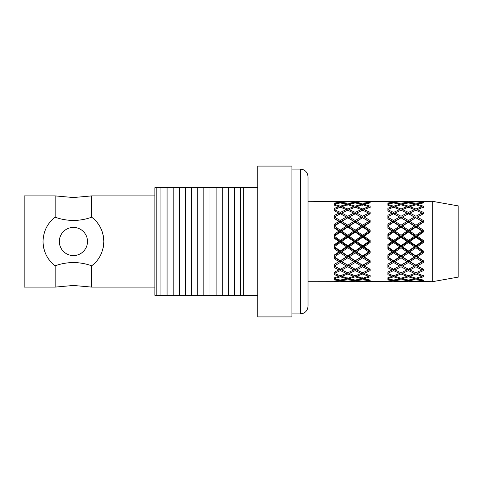 <?xml version="1.0" encoding="UTF-8"?>
<svg xmlns="http://www.w3.org/2000/svg" width="483" height="483" viewBox="0 0 483 483"><rect width="100%" height="100%" fill="white"/><g stroke="black" fill="none" stroke-linecap="round" stroke-linejoin="round"><path stroke-width="0.72" d="M91.655 217.229C85.72 219.324 79.641 220.405 73.416 220.471C67.119 220.393 61.039 219.306 55.183 217.229L55.183 195.905L73.416 197.541L91.655 195.905L91.716 217.229C99.365 223.043 103.398 231.134 103.815 241.5A30.399 30.399 0 0 0 91.716 217.229M55.183 287.095L55.183 265.771C61.112 263.676 67.191 262.595 73.416 262.529C79.689 262.607 85.769 263.688 91.655 265.771L91.655 287.095L73.416 285.459L55.183 287.095L24.15 287.095L24.15 195.905L55.183 195.905M291.937 313.896L300.366 313.896L300.366 169.104C304.978 169.515 307.532 172.069 308.027 176.766L308.027 241.5L308.027 201.278L346.389 201.622L340.322 202.407L334.641 201.659L334.641 201.979L338.915 202.649L334.641 203.542L336.796 203.065M432.237 201.278L432.237 281.722L458.85 276.988L458.85 206.012L432.237 201.278L417.33 201.622L423.362 202.407L423.362 202.92L423.362 202.407M291.937 241.5L291.937 166.086L257.753 166.086L257.753 316.914L291.937 316.914L291.937 241.5M87.495 241.5A14.079 14.079 0 0 1 73.416 255.579A14.079 14.079 0 0 1 59.343 241.5A14.079 14.079 0 0 1 73.416 227.421A14.079 14.079 0 0 1 87.495 241.5A14.079 14.079 0 0 1 73.416 255.579A14.079 14.079 0 0 1 59.343 241.5A14.079 14.079 0 0 1 73.416 227.421A14.079 14.079 0 0 1 87.495 241.5M55.183 265.771L55.122 265.771C47.455 259.92 43.422 251.83 43.023 241.5C43.422 231.17 47.455 223.08 55.122 217.229L55.183 217.229M160.942 295.306L160.942 187.694L156.8 187.694L156.8 295.306L167.07 295.306L167.07 187.694L160.942 187.694M257.753 295.306L243.674 295.306L243.674 187.694L167.07 187.694M243.674 295.306L240.625 295.306L240.625 187.694M240.625 295.306L234.496 295.306L234.496 187.694M234.496 295.306L228.368 295.306L228.368 187.694M228.368 295.306L222.24 295.306L222.24 187.694M222.24 295.306L216.106 295.306L216.106 187.694M216.106 295.306L209.978 295.306L209.978 187.694M209.978 295.306L203.85 295.306L203.85 187.694M203.85 295.306L197.722 295.306L197.722 187.694M197.722 295.306L191.588 295.306L191.588 187.694M191.588 295.306L185.46 295.306L185.46 187.694M185.46 295.306L179.332 295.306L179.332 187.694M179.332 295.306L173.204 295.306L173.204 187.694M173.204 295.306L167.07 295.306M421.967 241.5L415.917 245.762L409.856 241.5L415.917 237.238L421.967 241.5L423.362 241.5L423.362 240.504L417.33 236.247L423.362 232.051L423.362 230.131L417.33 226.11L423.362 222.258L423.362 220.538L417.33 217.018L423.362 213.77L423.362 212.369L417.33 209.592L423.362 207.177L423.362 206.181L417.33 204.339L423.362 202.92M407.048 241.5L401.029 245.762L394.967 241.5L401.029 237.238L407.048 241.5L408.449 241.5L393.554 251.649L394.967 251.909L401.029 247.731L407.048 251.909L401.029 255.972L394.967 251.909M368.734 241.5L362.685 245.762L356.623 241.5L362.685 237.238L368.734 241.5L370.129 241.5L370.129 240.504L364.097 236.247L370.129 232.051L370.129 230.131L364.097 226.11L370.129 222.258L370.129 220.538L364.097 217.018L370.129 213.77L370.129 212.369L364.097 209.592L370.129 207.177L370.129 206.181L364.097 204.339L370.129 202.92L370.129 202.407L364.097 201.622L392.601 201.314M353.816 241.5L347.796 245.762L341.735 241.5L347.796 237.238L353.816 241.5L355.216 241.5L340.322 251.649L341.735 251.909L347.796 247.731L353.816 251.909L347.796 255.972L341.735 251.909M387.873 201.592L393.554 201.29L399.622 201.622L393.554 202.407L387.873 201.659L387.873 201.979L392.148 202.649L387.873 203.542L387.873 204.249L393.554 202.92L399.622 204.339L393.554 206.181L387.873 204.436L387.873 205.257L392.148 206.67L387.873 208.282L387.873 209.441L393.554 207.177L399.622 209.592L393.554 212.369L387.873 209.743L387.873 210.999L392.148 213.063L387.873 215.279L387.873 216.819L393.554 213.77L399.622 217.018L393.554 220.538L387.873 217.211L387.873 218.829L392.148 221.389L387.873 224.07L387.873 225.881L393.554 222.258L399.622 226.11L393.554 230.131L387.873 226.34L387.873 228.199L392.148 231.091L387.873 234.044L387.873 236.006L393.554 232.051L399.622 236.247L393.554 240.504L387.873 236.495L387.873 238.475L392.148 241.5L387.873 244.525L387.873 246.505L393.554 242.496L399.622 246.753L393.554 250.949L387.873 246.994L387.873 248.956L392.148 251.909L387.873 254.801L387.873 256.66L393.554 252.869L399.622 256.89L393.554 260.742L387.873 257.119L387.873 258.93L392.148 261.611L387.873 264.171L387.873 265.789L393.554 262.462L399.622 265.982L393.554 269.23L387.873 266.181L387.873 267.721L392.148 269.937L387.873 272.001L387.873 273.257L393.554 270.631L399.622 273.408L393.554 275.823L387.873 273.559L387.873 274.718L392.148 276.33L387.873 277.743L387.873 278.564L393.554 276.819L399.622 278.661L393.554 280.08L387.873 278.751L387.873 279.458L392.148 280.351L387.873 281.021L387.873 281.341L393.554 280.593L399.622 281.378L393.554 281.71L407.048 281.722L394.967 281.722M408.449 201.29L414.511 201.622L408.449 202.407L402.436 201.622L408.449 201.29L393.554 201.29M387.873 204.249L387.873 203.542L390.029 203.065M334.641 204.249L334.641 203.542L334.641 204.249L340.322 202.92L346.389 204.339L340.322 206.181L334.641 204.436L334.641 205.257L338.915 206.67L334.641 208.282L334.641 209.441L340.322 207.177L346.389 209.592L340.322 212.369L334.641 209.743L334.641 210.999L338.915 213.063L334.641 215.279L334.641 216.819L340.322 213.77L346.389 217.018L340.322 220.538L334.641 217.211L334.641 218.829L338.915 221.389L334.641 224.07L334.641 225.881L340.322 222.258L346.389 226.11L340.322 230.131L334.641 226.34L334.641 228.199L338.915 231.091L334.641 234.044L334.641 236.006L340.322 232.051L346.389 236.247L340.322 240.504L334.641 236.495L334.641 238.475L338.915 241.5L334.641 244.525L334.641 246.505L340.322 242.496L346.389 246.753L340.322 250.949L334.641 246.994L334.641 248.956L338.915 251.909L334.641 254.801L334.641 256.66L340.322 252.869L346.389 256.89L340.322 260.742L334.641 257.119L334.641 258.93L338.915 261.611L334.641 264.171L334.641 265.789L340.322 262.462L346.389 265.982L340.322 269.23L334.641 266.181L334.641 267.721L338.915 269.937L334.641 272.001L334.641 273.257L340.322 270.631L346.389 273.408L340.322 275.823L334.641 273.559L334.641 274.718L338.915 276.33L334.641 277.743L334.641 278.564L340.322 276.819L346.389 278.661L340.322 280.08L334.641 278.751L334.641 279.458L338.915 280.351L334.641 281.021L334.641 281.341L340.322 280.593L346.389 281.378L340.322 281.71L353.816 281.722L341.735 281.722M334.641 201.592L347.796 201.508L353.816 202.649L347.796 203.971L341.735 202.649L347.796 201.767M340.322 281.71L337.865 281.71M338.981 281.674L308.027 281.722L308.027 241.5L308.027 306.234C307.532 310.931 304.978 313.485 300.366 313.896M393.554 281.71L391.097 281.71M392.208 281.674L364.097 281.378L370.129 280.593L370.129 280.08L364.097 278.661L370.129 276.819L370.129 275.823L364.097 273.408L370.129 270.631L370.129 269.23L364.097 265.982L370.129 262.462L370.129 260.742L364.097 256.89L370.129 252.869L370.129 250.949L364.097 246.753L370.129 242.496L370.129 241.5L347.796 256.509L334.641 264.171M347.796 266.767L353.816 269.937L347.796 272.792L341.735 269.937L347.796 266.767L347.796 265.372L340.322 269.23L341.735 269.937M355.216 270.631L361.278 273.408L355.216 275.823L349.203 273.408L355.216 270.631L355.216 269.23L349.203 265.982L355.216 262.462L361.278 265.982L355.216 269.23L356.623 269.937L362.685 266.767L368.734 269.937L362.685 272.792L356.623 269.937M362.685 274.006L368.734 276.33L362.685 278.268L356.623 276.33L362.685 274.006L362.685 272.611L364.097 273.408M347.796 265.191L341.735 261.611L347.796 257.801L353.816 261.611L347.796 265.191L349.203 265.982M347.796 274.006L353.816 276.33L347.796 278.268L341.735 276.33L347.796 274.006L347.796 272.611L349.203 273.408M355.216 276.819L361.278 278.661L355.216 280.08L349.203 278.661L355.216 276.819L355.216 275.461L356.623 276.33M362.685 279.029L368.734 280.351L362.685 281.233L356.623 280.351L362.685 279.029L362.685 277.731M355.216 252.869L361.278 256.89L355.216 260.742L349.203 256.89L355.216 252.869L355.216 251.649L356.623 251.909L362.685 247.731L368.734 251.909L362.685 255.972L356.623 251.909M362.685 257.801L368.734 261.611L362.685 265.191L356.623 261.611L362.685 257.801L362.685 256.509L346.389 265.982M355.216 250.949L349.203 246.753L355.216 242.496L361.278 246.753L355.216 250.949L355.216 251.649L353.816 251.909M347.796 279.029L353.816 280.351L347.796 281.233L341.735 280.351L347.796 279.029L347.796 277.731M355.216 280.593L361.278 281.378L355.216 281.71L349.203 281.378L355.216 280.593L355.216 280.08M362.685 281.492L368.734 281.722L356.623 281.722L362.685 281.233M347.796 210.208L353.816 213.063L347.796 216.233L341.735 213.063L347.796 210.208M355.216 212.369L349.203 209.592L355.216 207.177L361.278 209.592L355.216 212.369L355.216 213.77L361.278 217.018L355.216 220.538L349.203 217.018L355.216 213.77L340.322 221.89L340.322 220.538M362.685 217.809L368.734 221.389L362.685 225.199L356.623 221.389L362.685 217.628L347.796 226.491L347.796 225.199L341.735 221.389L347.796 217.809L353.816 221.389L347.796 225.199M362.685 216.233L356.623 213.063L362.685 210.208L368.734 213.063L362.685 216.233L362.685 217.628L361.278 217.018M347.796 208.994L341.735 206.67L347.796 204.732L353.816 206.67L347.796 208.994L347.796 210.389L349.203 209.592M355.216 222.258L361.278 226.11L355.216 230.131L349.203 226.11L355.216 222.258L355.216 221.89L353.816 221.389M362.685 227.028L368.734 231.091L362.685 235.269L356.623 231.091L362.685 227.028L362.685 226.491L355.216 231.351L355.216 230.131M355.216 201.29L361.278 201.622L355.216 202.407L349.203 201.622L355.216 201.29L347.796 201.508M362.685 201.767L368.734 202.649L362.685 203.971L356.623 202.649L362.685 201.508L356.563 201.326M368.795 201.326L362.685 201.508M362.685 208.994L356.623 206.67L362.685 204.732L368.734 206.67L362.685 208.994L362.685 210.389L361.278 209.592M355.216 206.181L349.203 204.339L355.216 202.92L361.278 204.339L355.216 206.181L355.216 207.539L356.623 206.67M355.216 240.504L349.203 236.247L355.216 232.051L361.278 236.247L355.216 240.504L355.216 241.5L356.623 241.5M347.796 235.269L341.735 231.091L347.796 227.028L353.816 231.091L347.796 235.269L347.796 236.38L334.641 245.412L334.641 244.525M355.216 220.538L355.216 221.89L356.623 221.389M368.734 213.063L370.129 213.77L364.097 217.018M349.203 226.11L347.796 226.491L334.641 235.185L334.641 234.044M362.685 225.199L362.685 226.491L370.129 221.89L353.816 213.063M347.796 216.233L347.796 217.628L346.389 217.018M370.129 207.539L368.734 206.67M347.796 217.809L349.203 217.018M355.216 213.77L356.623 213.063M341.735 221.389L340.322 221.89L340.322 222.258M362.685 210.389L364.097 209.592M368.734 231.091L370.129 231.351L362.685 236.38L362.685 235.269M370.129 221.89L368.734 221.389M370.129 231.351L362.685 226.491L361.278 226.11M356.623 231.091L355.216 231.351L347.796 236.38L349.203 236.247M340.322 212.369L340.322 213.77L347.796 217.628L362.685 226.491L364.097 226.11M340.322 232.051L340.322 231.351L341.735 231.091M334.641 236.006L334.641 235.185M346.389 226.11L347.796 226.491L347.796 227.028M340.322 230.131L340.322 231.351L338.915 231.091M347.796 247.731L347.796 246.62L349.203 246.753M355.216 242.496L355.216 241.5L347.796 236.38L346.389 236.247M340.322 252.869L340.322 251.649L334.641 255.38L334.641 254.801M334.641 256.66L334.641 255.38M361.278 236.247L362.685 236.38L355.216 241.5L362.685 246.62L364.097 246.753M370.129 241.5L362.685 236.38L362.685 237.238M347.796 245.762L347.796 246.62L346.389 246.753M340.322 250.949L340.322 251.649L338.915 251.909M340.322 242.496L340.322 241.5L341.735 241.5M334.641 246.505L334.641 245.418M347.796 237.238L347.796 236.38L334.641 227.62L334.641 226.34M353.816 231.091L355.216 231.351L355.216 232.051M340.322 240.504L340.322 241.5L338.915 241.5M340.322 262.462L340.322 261.11L341.735 261.611M334.641 265.789L334.641 264.4M347.796 257.801L347.796 256.509L349.203 256.89M362.685 247.731L362.685 246.62L361.278 246.753M340.322 260.742L340.322 261.11L338.915 261.611M347.796 255.972L347.796 256.509L346.389 256.89M362.685 245.762L362.685 246.62L370.129 251.649L362.685 256.509L364.097 256.89M334.641 216.819L341.735 213.063M363.264 204.901L364.097 204.339M347.796 210.389L346.389 209.592M355.216 207.539L353.816 206.67M340.322 213.77L338.915 213.063M334.641 216.68L334.641 215.279M369.344 203.083L368.734 202.649M362.685 203.971L362.685 205.269M362.111 204.901L361.278 204.339M340.322 206.181L340.322 207.539L341.735 206.67M356.013 203.083L356.623 202.649M363.735 201.888L364.097 201.622M348.37 204.901L349.203 204.339M340.322 207.539L338.915 206.67M334.641 209.441L334.641 208.282M347.223 204.901L346.389 204.339M361.64 201.888L361.278 201.622M355.216 202.407L355.216 202.92M347.796 203.971L347.796 205.269M354.425 203.083L353.816 202.649M348.841 201.888L349.203 201.622M341.119 203.083L341.735 202.649M339.525 203.083L338.915 202.649M340.322 202.407L340.322 202.92M346.752 201.888L346.389 201.622M348.37 278.099L349.203 278.661M341.119 279.917L341.735 280.351M340.322 280.593L340.322 280.08M334.641 281.341L334.641 281.021M362.685 272.611L361.278 273.408M362.685 266.767L362.685 265.372L370.129 269.23L368.734 269.937M355.216 275.461L353.816 276.33M347.223 278.099L346.389 278.661M339.525 279.917L338.915 280.351M368.734 261.611L370.129 261.11L362.685 265.372L353.816 269.937M340.322 276.819L340.322 275.461L341.735 276.33M362.685 265.191L364.097 265.982M334.641 278.564L334.641 277.743M355.216 262.462L355.216 261.11L362.685 265.372L361.278 265.982M347.796 272.611L346.389 273.408M340.322 275.461L338.915 276.33M363.735 281.112L364.097 281.378M370.129 280.593L370.129 280.08M369.344 279.917L368.734 280.351M361.64 281.112L361.278 281.378M356.013 279.917L356.623 280.351M363.264 278.099L364.097 278.661M348.841 281.112L349.203 281.378M370.129 275.461L368.734 276.33M362.111 278.099L361.278 278.661M346.752 281.112L346.389 281.378M354.425 279.917L353.816 280.351M340.322 270.631L340.322 269.23L338.915 269.937M334.641 273.257L334.641 271.995M355.216 260.742L355.216 261.11L356.623 261.611M334.641 248.956L334.641 247.815L355.216 261.11L353.816 261.611M362.685 255.972L362.685 256.509L361.278 256.89M370.129 251.649L368.734 251.909M364.097 236.247L362.685 236.38L347.796 226.491L334.641 218.6L334.641 217.211M338.915 221.389L340.322 221.89L334.641 225.38L334.641 224.07M432.237 281.722L417.33 281.378L423.362 280.593L423.362 280.08L417.33 278.661L423.362 276.819L423.362 275.823L417.33 273.408L423.362 270.631L423.362 269.23L417.33 265.982L423.362 262.462L423.362 260.742L417.33 256.89L423.362 252.869L423.362 250.949L417.33 246.753L423.362 242.496L423.362 241.5L401.029 256.509L402.436 256.89L408.449 252.869L414.511 256.89L408.449 260.742L402.436 256.89M415.917 281.492L421.967 281.722L409.856 281.722L415.917 281.492L409.856 280.351L415.917 279.029L421.967 280.351L415.917 281.233M408.449 281.71L402.436 281.378L408.449 280.593L414.511 281.378L408.449 281.71M401.029 281.233L394.967 280.351L401.029 279.029L407.048 280.351L401.029 281.492M401.029 201.767L407.048 202.649L401.029 203.971L394.967 202.649L401.029 201.508M408.449 202.92L414.511 204.339L408.449 206.181L402.436 204.339L408.449 202.92L408.449 202.407M415.917 204.732L421.967 206.67L415.917 208.994L409.856 206.67L415.917 204.732M415.917 203.971L409.856 202.649L415.917 201.767L421.967 202.649L415.917 203.971L415.917 205.269M422.027 201.326L409.795 201.326M401.029 210.208L407.048 213.063L401.029 216.233L394.967 213.063L401.029 210.208M408.449 212.369L402.436 209.592L408.449 207.177L414.511 209.592L408.449 212.369L408.449 213.77L414.511 217.018L408.449 220.538L402.436 217.018L408.449 213.77L393.554 221.89L393.554 220.538M415.917 217.809L421.967 221.389L415.917 225.199L409.856 221.389L415.917 217.628L401.029 226.491L401.029 225.199L394.967 221.389L401.029 217.809L407.048 221.389L401.029 225.199M415.917 216.233L409.856 213.063L415.917 210.208L421.967 213.063L415.917 216.233L415.917 217.628L414.511 217.018M401.029 208.994L394.967 206.67L401.029 204.732L407.048 206.67L401.029 208.994L401.029 210.389L402.436 209.592M415.917 257.801L421.967 261.611L415.917 265.191L409.856 261.611L415.917 257.801L415.917 256.509L408.449 261.11L409.856 261.611M415.917 255.972L409.856 251.909L415.917 247.731L421.967 251.909L415.917 255.972L415.917 256.509L417.33 256.89M408.449 250.949L402.436 246.753L408.449 242.496L414.511 246.753L408.449 250.949L408.449 251.649L409.856 251.909M408.449 240.504L402.436 236.247L408.449 232.051L414.511 236.247L408.449 240.504L408.449 241.5L409.856 241.5M401.029 235.269L394.967 231.091L401.029 227.028L407.048 231.091L401.029 235.269L401.029 236.38L387.873 245.412L387.873 244.525M401.029 274.006L407.048 276.33L401.029 278.268L394.967 276.33L401.029 274.006L401.029 272.611L402.436 273.408L408.449 270.631L414.511 273.408L408.449 275.823L402.436 273.408M408.449 276.819L414.511 278.661L408.449 280.08L402.436 278.661L408.449 276.819L408.449 275.461L409.856 276.33L415.917 274.006L421.967 276.33L415.917 278.268L409.856 276.33M401.029 272.792L394.967 269.937L401.029 266.767L407.048 269.937L401.029 272.792M401.029 257.801L407.048 261.611L401.029 265.191L394.967 261.611L401.029 257.801L401.029 256.509L393.554 261.11L394.967 261.611M408.449 262.462L414.511 265.982L408.449 269.23L402.436 265.982L408.449 262.462L408.449 261.11L393.554 269.23L394.967 269.937M415.917 266.767L421.967 269.937L415.917 272.792L409.856 269.937L415.917 266.767L415.917 265.372L408.449 269.23L409.856 269.937M408.449 222.258L414.511 226.11L408.449 230.131L402.436 226.11L408.449 222.258L408.449 221.89L407.048 221.389M415.917 227.028L421.967 231.091L415.917 235.269L409.856 231.091L415.917 227.028L415.917 226.491L408.449 231.351L408.449 230.131M408.449 220.538L408.449 221.89L409.856 221.389M421.967 213.063L423.362 213.77L417.33 217.018M402.436 226.11L401.029 226.491L387.873 235.185L387.873 234.044M421.967 221.389L423.362 221.89L415.917 226.491L414.511 226.11M415.917 225.199L415.917 226.491L417.33 226.11M409.856 231.091L408.449 231.351L401.029 236.38L402.436 236.247M423.362 207.539L421.967 206.67M415.917 208.994L415.917 210.389L414.511 209.592M423.362 221.89L407.048 213.063M401.029 216.233L401.029 217.628L399.622 217.018M401.029 217.809L402.436 217.018M408.449 213.77L409.856 213.063M415.917 210.389L417.33 209.592M394.967 221.389L393.554 221.89L393.554 222.258M421.967 231.091L423.362 231.351L415.917 236.38L415.917 235.269M393.554 232.051L393.554 231.351L394.967 231.091M387.873 236.006L387.873 235.185M399.622 226.11L401.029 226.491L401.029 227.028M393.554 230.131L393.554 231.351L392.148 231.091M393.554 242.496L393.554 241.5L394.967 241.5M387.873 246.505L387.873 245.418M401.029 237.238L401.029 236.38L399.622 236.247M407.048 231.091L408.449 231.351L408.449 232.051M393.554 240.504L393.554 241.5L392.148 241.5M401.029 247.731L401.029 246.62L402.436 246.753M408.449 242.496L408.449 241.5L387.873 227.62L387.873 226.34M414.511 236.247L415.917 236.38L408.449 241.5L415.917 246.62L417.33 246.753M423.362 241.5L415.917 236.38L415.917 237.238M393.554 252.869L393.554 251.649L387.873 255.38L387.873 254.801M387.873 256.66L387.873 255.38M401.029 245.762L401.029 246.62L399.622 246.753M393.554 250.949L393.554 251.649L392.148 251.909M408.449 252.869L408.449 251.649L407.048 251.909M415.917 247.731L415.917 246.62L414.511 246.753M393.554 262.462L393.554 261.11L387.873 264.171M387.873 265.789L387.873 264.4M401.029 255.972L401.029 256.509L399.622 256.89M415.917 245.762L415.917 246.62L423.362 251.649L415.917 256.509L414.511 256.89M393.554 260.742L393.554 261.11L392.148 261.611M401.602 204.901L402.436 204.339M409.246 203.083L409.856 202.649M416.968 201.888L417.33 201.622M393.554 206.181L393.554 207.539L394.967 206.67M407.658 203.083L407.048 202.649M401.029 203.971L401.029 205.269M414.873 201.888L414.511 201.622M393.554 207.539L392.148 206.67M387.873 209.441L387.873 208.282M400.455 204.901L399.622 204.339M394.351 203.083L394.967 202.649M402.073 201.888L402.436 201.622M399.984 201.888L399.622 201.622M393.554 202.407L393.554 202.92M392.757 203.083L392.148 202.649M416.968 281.112L417.33 281.378M423.362 280.593L423.362 280.08M414.873 281.112L414.511 281.378M422.571 279.917L421.967 280.351M393.554 280.593L393.554 280.08M387.873 281.341L387.873 281.021M394.351 279.917L394.967 280.351M401.029 279.029L401.029 277.731M401.602 278.099L402.436 278.661M415.917 274.006L415.917 272.611L417.33 273.408M392.757 279.917L392.148 280.351M400.455 278.099L399.622 278.661M408.449 275.461L407.048 276.33M415.917 272.611L414.511 273.408M421.967 261.611L423.362 261.11L415.917 265.372L423.362 269.23L421.967 269.937M402.073 281.112L402.436 281.378M408.449 280.593L408.449 280.08M415.917 279.029L415.917 277.731M409.246 279.917L409.856 280.351M416.497 278.099L417.33 278.661M399.984 281.112L399.622 281.378M407.658 279.917L407.048 280.351M415.344 278.099L414.511 278.661M423.362 275.461L421.967 276.33M408.449 206.181L408.449 207.539L409.856 206.67M416.497 204.901L417.33 204.339M393.554 212.369L393.554 213.77L394.967 213.063M423.362 231.351L408.449 221.89L393.554 213.77L387.873 216.68L387.873 215.279M415.344 204.901L414.511 204.339M422.571 203.083L421.967 202.649M401.029 210.389L399.622 209.592M408.449 207.539L407.048 206.67M393.554 213.77L392.148 213.063M393.554 270.631L393.554 269.23L392.148 269.937M387.873 273.257L387.873 271.995M401.029 266.767L401.029 265.372L402.436 265.982M408.449 260.742L408.449 261.11L407.048 261.611M423.362 251.649L421.967 251.909M401.029 265.191L399.622 265.982M393.554 276.819L393.554 275.461L394.967 276.33M408.449 270.631L408.449 269.23L407.048 269.937M387.873 278.564L387.873 277.743M415.917 265.191L417.33 265.982M401.029 272.611L399.622 273.408M393.554 275.461L392.148 276.33M387.873 248.956L387.873 247.815L401.029 256.509L415.917 265.372L414.511 265.982M417.33 236.247L415.917 236.38L401.029 226.491L387.873 218.6L387.873 217.211M392.148 221.389L393.554 221.89L387.873 225.38L387.873 224.07M257.753 187.694L243.674 187.694M156.8 295.306L154.862 295.306L154.862 187.694L156.8 187.694M102.957 248.679A30.399 30.399 0 0 0 103.815 241.5C103.404 251.842 99.371 259.932 91.716 265.771L91.655 265.771M55.122 217.229A30.399 30.399 0 0 0 43.881 234.315M43.023 241.5A30.399 30.399 0 0 0 55.122 265.771M91.716 265.771A30.399 30.399 0 0 0 96.654 261.104M387.873 225.881L387.873 225.38M408.449 269.23L393.554 261.11L387.873 257.62L387.873 257.119M387.873 274.718L387.873 273.559M423.362 261.11L408.449 251.649L387.873 237.588L387.873 236.495M393.554 269.23L387.873 266.181M387.873 267.721L387.873 266.32M387.873 210.999L387.873 209.743M387.873 279.458L387.873 278.751M387.873 201.979L387.873 201.659M387.873 205.257L387.873 204.436M387.873 258.93L387.873 257.62M387.873 247.815L387.873 246.994M387.873 238.475L387.873 237.582M387.873 228.199L387.873 227.62M334.641 225.881L334.641 225.38M370.129 202.92L370.129 202.407M370.129 261.11L355.216 251.649L334.641 237.588L334.641 236.495M340.322 269.23L334.641 266.181M334.641 267.721L334.641 266.32M355.216 269.23L340.322 261.11L334.641 257.62L334.641 257.119M334.641 274.718L334.641 273.559M334.641 279.458L334.641 278.751M334.641 201.979L334.641 201.659M334.641 205.257L334.641 204.436M334.641 210.999L334.641 209.743M334.641 258.93L334.641 257.62M334.641 238.475L334.641 237.582M334.641 247.815L334.641 246.994M334.641 228.199L334.641 227.62M300.366 169.104L291.937 169.104M154.862 195.905L91.655 195.905M353.816 201.278L341.735 201.278M368.734 201.278L356.623 201.278M407.048 201.278L394.967 201.278M421.967 201.278L409.856 201.278M154.862 287.095L91.655 287.095"/></g></svg>
